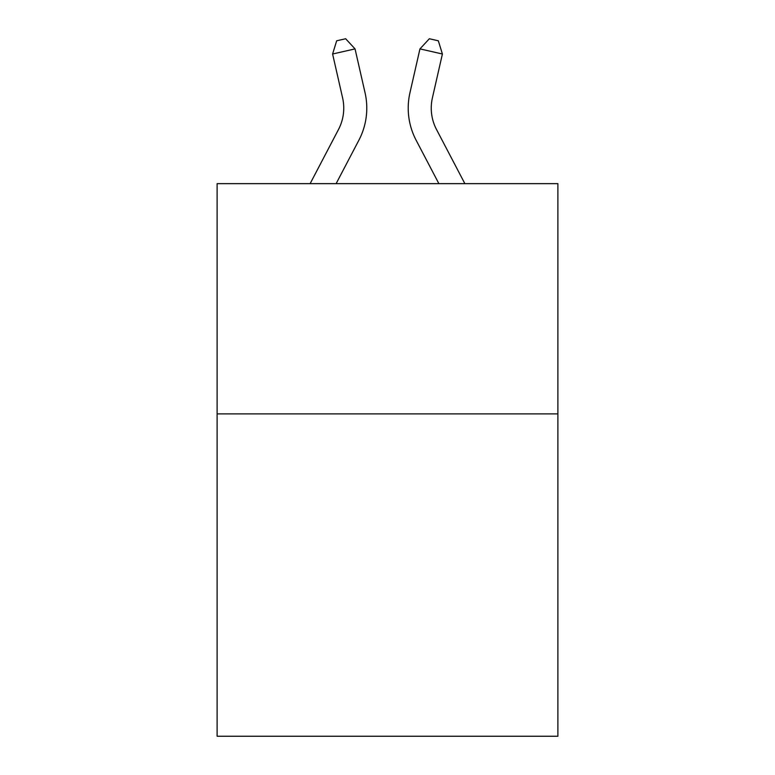 <?xml version="1.0" encoding="UTF-8"?>
<svg xmlns="http://www.w3.org/2000/svg" width="775" height="775" viewBox="0 0 775 775"><rect width="100%" height="100%" fill="white"/><g stroke="black" fill="none" stroke-linecap="round" stroke-linejoin="round"><path stroke-width="1.16" d="M557.884 413.898L557.884 736.25L217.116 736.25L217.116 183.656L557.884 183.656L557.884 413.898L217.116 413.898M338.491 129.502A46.054 46.054 -34.8 0 0 342.598 97.902A46.054 46.054 -34.8 0 1 338.491 129.502A46.054 46.054 -34.8 0 0 342.598 97.902A46.054 46.054 -34.8 0 1 338.491 129.502A46.054 46.054 -34.8 0 0 342.598 97.902A46.054 46.054 -34.8 0 1 338.491 129.502A46.054 46.054 -34.8 0 0 342.598 97.902A46.054 46.054 -34.8 0 1 338.491 129.502A46.054 46.054 -34.8 0 0 342.598 97.902A46.054 46.054 -34.8 0 1 338.491 129.502A46.054 46.054 -34.8 0 0 342.598 97.902A46.054 46.054 -34.8 0 1 338.491 129.502A46.054 46.054 -34.8 0 0 342.598 97.902A46.054 46.054 -34.8 0 1 338.491 129.502A46.054 46.054 -34.8 0 0 342.598 97.902A46.054 46.054 -34.8 0 1 338.491 129.502A46.054 46.054 -34.8 0 0 342.598 97.902A46.054 46.054 -34.8 0 1 338.491 129.502A46.054 46.054 -34.8 0 0 342.598 97.902A46.054 46.054 -34.8 0 1 338.491 129.502A46.054 46.054 -34.8 0 0 342.598 97.902A46.054 46.054 -34.8 0 1 338.491 129.502A46.054 46.054 -34.8 0 0 342.598 97.902A46.054 46.054 -34.8 0 1 338.491 129.502A46.054 46.054 -34.8 0 0 342.598 97.902A46.054 46.054 -34.8 0 1 338.491 129.502A46.054 46.054 -34.8 0 0 342.598 97.902A46.054 46.054 -34.8 0 1 338.491 129.502A46.054 46.054 -34.8 0 0 342.598 97.902A46.054 46.054 -34.8 0 1 338.491 129.502A46.054 46.054 -34.8 0 0 342.598 97.902A46.054 46.054 -34.8 0 1 338.491 129.502A46.054 46.054 -34.8 0 0 342.598 97.902A46.054 46.054 -34.8 0 1 338.491 129.502A46.054 46.054 -34.8 0 0 342.598 97.902A46.054 46.054 -34.8 0 1 338.491 129.502A46.054 46.054 -34.8 0 0 342.598 97.902A46.054 46.054 -34.8 0 1 338.491 129.502A46.054 46.054 -34.8 0 0 342.598 97.902A46.054 46.054 -34.8 0 1 338.491 129.502A46.054 46.054 -34.8 0 0 342.598 97.902A46.054 46.054 -34.8 0 1 338.491 129.502A46.054 46.054 -34.8 0 0 342.598 97.902A46.054 46.054 -34.8 0 1 338.491 129.502A46.054 46.054 -34.8 0 0 342.598 97.902A46.054 46.054 -34.8 0 1 338.491 129.502A46.054 46.054 -34.8 0 0 342.598 97.902A46.054 46.054 -34.8 0 1 338.491 129.502L310.126 183.656L338.491 129.502A46.054 46.054 -27.8 0 0 342.598 97.902L332.601 54.008L336.67 40.794L345.65 38.75L355.047 48.893L365.054 92.787A69.072 69.072 145.2 0 1 358.893 140.188L336.118 183.656M436.509 129.502A46.054 46.054 34.8 0 1 432.402 97.902A46.054 46.054 34.8 0 0 436.509 129.502A46.054 46.054 34.8 0 1 432.402 97.902A46.054 46.054 34.8 0 0 436.509 129.502A46.054 46.054 34.8 0 1 432.402 97.902A46.054 46.054 34.8 0 0 436.509 129.502A46.054 46.054 34.8 0 1 432.402 97.902A46.054 46.054 34.8 0 0 436.509 129.502A46.054 46.054 34.8 0 1 432.402 97.902A46.054 46.054 34.8 0 0 436.509 129.502A46.054 46.054 34.8 0 1 432.402 97.902A46.054 46.054 34.8 0 0 436.509 129.502A46.054 46.054 34.8 0 1 432.402 97.902A46.054 46.054 34.8 0 0 436.509 129.502A46.054 46.054 34.8 0 1 432.402 97.902A46.054 46.054 34.8 0 0 436.509 129.502A46.054 46.054 34.8 0 1 432.402 97.902A46.054 46.054 34.8 0 0 436.509 129.502A46.054 46.054 34.8 0 1 432.402 97.902A46.054 46.054 34.8 0 0 436.509 129.502A46.054 46.054 34.8 0 1 432.402 97.902A46.054 46.054 34.8 0 0 436.509 129.502A46.054 46.054 34.8 0 1 432.402 97.902A46.054 46.054 34.8 0 0 436.509 129.502A46.054 46.054 34.8 0 1 432.402 97.902A46.054 46.054 34.8 0 0 436.509 129.502A46.054 46.054 34.8 0 1 432.402 97.902A46.054 46.054 34.8 0 0 436.509 129.502A46.054 46.054 34.8 0 1 432.402 97.902A46.054 46.054 34.8 0 0 436.509 129.502A46.054 46.054 34.8 0 1 432.402 97.902A46.054 46.054 34.8 0 0 436.509 129.502A46.054 46.054 34.8 0 1 432.402 97.902A46.054 46.054 34.8 0 0 436.509 129.502A46.054 46.054 34.8 0 1 432.402 97.902A46.054 46.054 34.8 0 0 436.509 129.502A46.054 46.054 34.8 0 1 432.402 97.902A46.054 46.054 34.8 0 0 436.509 129.502A46.054 46.054 34.8 0 1 432.402 97.902A46.054 46.054 34.8 0 0 436.509 129.502A46.054 46.054 34.8 0 1 432.402 97.902A46.054 46.054 34.8 0 0 436.509 129.502A46.054 46.054 34.8 0 1 432.402 97.902A46.054 46.054 34.8 0 0 436.509 129.502A46.054 46.054 34.8 0 1 432.402 97.902A46.054 46.054 34.8 0 0 436.509 129.502A46.054 46.054 34.8 0 1 432.402 97.902A46.054 46.054 34.8 0 0 436.509 129.502L464.874 183.656L436.509 129.502A46.054 46.054 27.8 0 1 432.402 97.902L442.399 54.008L419.953 48.893L409.946 92.787A69.072 69.072 -145.2 0 0 416.107 140.188L438.882 183.656L416.107 140.188M355.047 48.893L365.054 92.787L355.047 48.893L365.054 92.787L355.047 48.893L365.054 92.787L355.047 48.893L365.054 92.787L355.047 48.893L365.054 92.787L355.047 48.893L365.054 92.787L355.047 48.893L365.054 92.787L355.047 48.893L365.054 92.787L355.047 48.893L365.054 92.787L355.047 48.893L365.054 92.787L355.047 48.893L365.054 92.787L355.047 48.893L365.054 92.787L355.047 48.893L365.054 92.787L355.047 48.893L365.054 92.787L355.047 48.893L365.054 92.787L355.047 48.893L365.054 92.787L355.047 48.893L365.054 92.787L355.047 48.893L365.054 92.787L355.047 48.893L365.054 92.787L355.047 48.893L365.054 92.787L355.047 48.893L365.054 92.787L355.047 48.893L365.054 92.787L355.047 48.893L365.054 92.787L355.047 48.893L365.054 92.787L355.047 48.893L332.601 54.008M419.953 48.893L409.946 92.787L419.953 48.893L409.946 92.787L419.953 48.893L409.946 92.787L419.953 48.893L409.946 92.787L419.953 48.893L409.946 92.787L419.953 48.893L409.946 92.787L419.953 48.893L409.946 92.787L419.953 48.893L409.946 92.787L419.953 48.893L409.946 92.787L419.953 48.893L409.946 92.787L419.953 48.893L409.946 92.787L419.953 48.893L409.946 92.787L419.953 48.893L409.946 92.787L419.953 48.893L409.946 92.787L419.953 48.893L409.946 92.787L419.953 48.893L409.946 92.787L419.953 48.893L409.946 92.787L419.953 48.893L409.946 92.787L419.953 48.893L409.946 92.787L419.953 48.893L409.946 92.787L419.953 48.893L409.946 92.787L419.953 48.893L409.946 92.787L419.953 48.893L409.946 92.787L419.953 48.893L409.946 92.787L419.953 48.893L429.35 38.75L438.33 40.794L442.399 54.008"/></g></svg>
